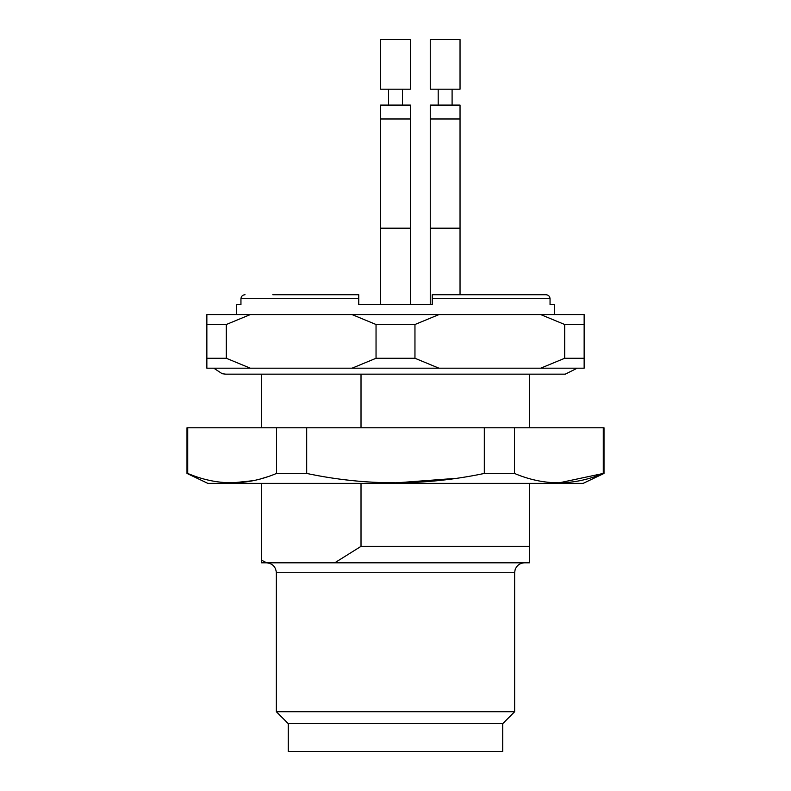 <?xml version="1.0" encoding="UTF-8"?>
<svg xmlns="http://www.w3.org/2000/svg" width="791" height="791" viewBox="0 0 791 791"><rect width="100%" height="100%" fill="white"/><g stroke="black" fill="none" stroke-linecap="round" stroke-linejoin="round"><path stroke-width="1.19" d="M361.012 427.773L361.012 374.153M529.535 427.773L529.535 374.153M261.465 483.37L261.465 562.806L334.751 562.806L361.012 546.363L529.535 546.363L529.535 483.37M334.751 562.806L529.535 562.806L529.535 546.363M261.465 560.137L266.686 562.806M361.012 546.363L361.012 483.37M502.73 723.646L288.27 723.646L288.27 751.45L502.73 751.45L502.73 723.646L514.644 711.732L514.644 572.733L276.356 572.733L276.356 711.732L514.644 711.732M288.27 723.646L276.356 711.732M266.429 562.806C272.46 563.39 275.762 566.702 276.356 572.733M261.465 374.153L261.465 427.773M186.992 473.443L207.845 483.37L583.155 483.37L604.008 473.443L604.008 427.773L186.992 427.773L186.992 473.443L187.724 473.443L187.724 427.773M266.686 477.052L261.465 478.634M253.08 480.691L232.129 482.896M456.249 478.337L395.5 482.896M187.724 473.443C217.189 485.921 246.792 485.921 276.534 473.443L306.69 473.443C365.63 485.921 424.826 485.921 484.31 473.443L514.466 473.443C543.941 485.921 573.544 485.921 603.276 473.443L558.871 482.896M604.008 473.443L603.276 473.443L603.276 427.773M514.466 473.443L514.466 427.773M484.31 473.443L484.31 427.773M306.69 473.443L306.69 427.773M276.534 473.443L276.534 427.773M430.255 39.55L460.036 39.55L460.036 89.195L430.255 89.195L430.255 39.55M380.609 39.55L410.391 39.55L410.391 89.195L380.609 89.195L380.609 39.55L380.609 89.195M452.096 105.084L452.096 89.195M402.451 105.084L402.451 89.195M460.036 118.976L430.255 118.976L430.255 105.084L460.036 105.084L460.036 228.194L430.255 228.194L430.255 304.654L432.232 304.654L432.232 294.727L545.968 294.727C548.42 294.934 549.785 296.249 550.052 298.691C549.794 296.259 548.43 294.934 545.968 294.727L518.204 294.727M380.609 105.084L380.609 118.976L380.609 105.084L410.391 105.084L410.391 228.194L380.609 228.194L380.609 304.654L380.609 118.976L410.391 118.976L410.391 105.084M272.796 294.727L358.768 294.727L358.768 298.691L358.768 294.727L272.796 294.727M432.232 304.654L358.768 304.654L358.768 298.691L240.948 298.691C241.206 296.259 242.57 294.934 245.032 294.727C242.58 294.934 241.215 296.249 240.948 298.691L240.948 304.654L236.638 304.654L236.638 314.581M358.768 298.691L358.768 294.727M432.232 294.727L432.232 298.691L550.052 298.691L550.052 304.654L554.362 304.654L554.362 314.581M414.959 324.508L414.959 358.264L376.041 358.264L376.041 324.508L414.959 324.508L438.946 314.581L206.856 314.581L206.856 324.508L226.305 324.508L226.305 358.264L206.856 358.264L206.856 324.508M376.041 324.508L352.054 314.581M584.144 324.508L584.144 358.264L564.695 358.264L564.695 324.508L584.144 324.508L584.144 314.581L438.946 314.581M564.695 324.508L540.698 314.581M250.302 314.581L226.305 324.508M226.305 358.264L250.302 368.191L352.054 368.191L376.041 358.264M414.959 358.264L438.946 368.191L540.698 368.191L564.695 358.264M352.054 368.191L438.946 368.191M540.698 368.191L584.144 368.191L584.144 358.264M250.302 368.191L206.856 368.191L206.856 358.264M514.644 572.733L515.089 569.807C516.721 565.397 519.885 563.063 524.571 562.806M577.203 368.191L565.288 374.153L225.712 374.153L222.192 373.728L213.797 368.191M410.391 39.55L410.391 89.195M438.194 105.084L438.194 89.195M388.549 105.084L388.549 89.195M430.255 118.976L430.255 228.194M460.036 228.194L460.036 294.727M410.391 228.194L410.391 304.654L410.391 228.194"/></g></svg>
